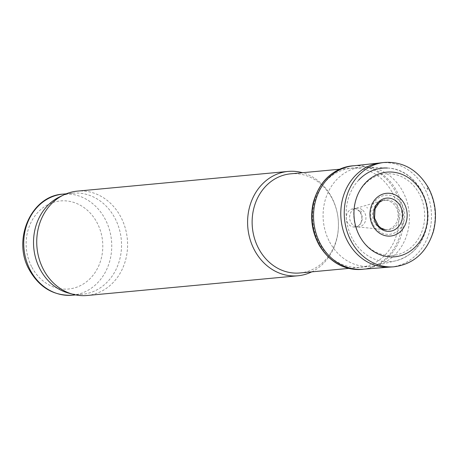 <?xml version="1.0" encoding="UTF-8"?>
<svg xmlns="http://www.w3.org/2000/svg" width="458" height="458" viewBox="0 0 458 458"><rect width="100%" height="100%" fill="white"/><g stroke="black" fill="none" stroke-linecap="round" stroke-linejoin="round"><path stroke-width="0.34" stroke-dasharray="2.29 1.72" d="M68.689 293.137A50.769 43.951 84.7 0 0 82.257 294.294A50.769 43.951 84.7 0 0 121.29 239.654A50.769 43.951 84.7 0 0 72.805 193.196A50.769 43.951 84.7 0 0 59.689 196.848M87.037 295.496A52.407 45.371 84.7 0 0 127.335 239.093A52.407 45.371 84.7 0 0 77.282 191.135M311.761 271.857A52.407 45.371 84.7 0 0 338.393 222.273A52.407 45.371 84.7 0 0 337.855 216.508A52.407 45.371 84.7 0 0 302.492 172.718M299.916 272.968A49.785 43.098 84.7 0 0 338.388 222.13A49.785 43.098 84.7 0 0 337.878 216.651A49.785 43.098 84.7 0 0 290.653 173.822M329.6 241.91A49.785 43.098 84.7 0 0 370.877 266.333A49.785 43.098 84.7 0 0 376.029 265.485A49.785 43.098 84.7 0 0 409.154 212.752A49.785 43.098 84.7 0 0 366.835 167.073A49.785 43.098 84.7 0 0 361.608 167.193A49.785 43.098 84.7 0 0 329.6 241.91M373.241 224.683A19.654 17.015 84.7 0 0 402.737 224.46A19.654 17.015 84.7 0 0 387.142 195.125A19.654 17.015 84.7 0 0 373.241 224.683M380.489 162.888A52.327 45.296 -95.3 0 1 420.055 181.254A52.327 45.296 -95.3 0 1 424.646 188.478A52.327 45.296 -95.3 0 1 390.227 267.066M354.229 165.733A51.931 44.958 -95.3 0 1 355.07 165.676A51.931 44.958 -95.3 0 1 396.565 190.843A51.931 44.958 -95.3 0 1 396.783 191.249A51.931 44.958 -95.3 0 1 364.728 269.041A51.931 44.958 -95.3 0 1 363.892 269.138M366.841 207.211A19.425 16.814 -95.3 0 1 367.39 208.178L366.841 207.211M362.73 210.233A9.418 8.152 -95.3 0 1 364.705 212.798A9.418 8.152 -95.3 0 1 358.11 226.962A9.418 8.152 -95.3 0 1 357.973 226.962A9.418 8.152 -95.3 0 1 349.66 218.311A9.418 8.152 -95.3 0 1 356.227 208.276A9.418 8.152 -95.3 0 1 356.364 208.247A9.418 8.152 -95.3 0 1 362.73 210.233M385.911 200.301A14.725 12.75 -95.3 0 1 396.187 207.537A14.725 12.75 -95.3 0 1 396.176 223.103A14.725 12.75 -95.3 0 1 384.033 229.567A14.725 12.75 -95.3 0 1 383.907 229.544A14.725 12.75 -95.3 0 1 372.657 216.165A14.725 12.75 -95.3 0 1 381.233 200.93A14.725 12.75 -95.3 0 1 381.354 200.885A14.725 12.75 -95.3 0 1 385.911 200.301M31.928 267.3A44.22 38.277 84.7 0 0 98.293 266.802A44.22 38.277 84.7 0 0 63.193 200.799A44.22 38.277 84.7 0 0 31.928 267.3M72.461 295.21A50.769 43.951 84.7 0 0 111.494 240.57A50.769 43.951 84.7 0 0 63.009 194.112M358.706 180.109A46.905 40.602 84.7 0 0 352.276 238.532A46.905 40.602 84.7 0 0 396.015 260.745A46.905 40.602 84.7 0 0 427.222 211.064A46.905 40.602 84.7 0 0 387.348 168.029L366.835 167.073M359.066 235.298A40.945 35.449 84.7 0 0 420.513 234.839A40.945 35.449 84.7 0 0 388.018 173.719A40.945 35.449 84.7 0 0 359.066 235.298M383.735 162.504A52.407 45.371 -95.3 0 1 427.703 187.127A52.407 45.371 -95.3 0 1 428.236 188.106A52.407 45.371 -95.3 0 1 393.491 266.837M353.708 165.75A51.983 45.004 -95.3 0 1 395.225 191.129A51.983 45.004 -95.3 0 1 395.351 191.364A51.983 45.004 -95.3 0 1 363.377 269.212M392.329 192.646A49.687 43.018 -95.3 0 1 357.194 267.38A49.687 43.018 -95.3 0 1 317.755 193.207A49.687 43.018 -95.3 0 1 392.329 192.646M360.744 210.76A11.673 10.11 -95.3 0 1 361.568 212.106L360.744 210.76M359.822 211.47A9.212 7.975 -95.3 0 1 361.024 213.233A9.212 7.975 -95.3 0 1 354.835 227.076A9.212 7.975 -95.3 0 1 346.305 218.626A9.212 7.975 -95.3 0 1 353.124 208.739A9.212 7.975 -95.3 0 1 359.822 211.47M387.119 199.785A15.085 13.059 -95.3 0 1 397.922 207.222A15.085 13.059 -95.3 0 1 397.899 223.189A15.085 13.059 -95.3 0 1 385.424 229.779A15.085 13.059 -95.3 0 1 373.814 216.056A15.085 13.059 -95.3 0 1 382.682 200.421A15.085 13.059 -95.3 0 1 387.119 199.785M75.679 294.912L82.257 294.294M66.233 193.808L72.805 193.196M348.698 268.405L370.877 266.333M339.43 169.265L361.608 167.193M387.348 168.029C412.246 168.384 432.426 197.352 427.325 224.294C423.518 243.576 413.082 255.724 396.015 260.745L376.029 265.485M364.31 269.092L364.728 269.041M354.647 165.699L355.07 165.676M356.364 208.247L353.124 208.739C355.213 208.333 357.355 209.272 359.547 211.55C364.339 217.596 361.093 226.721 354.835 227.076L358.11 226.962M357.973 226.962L383.907 229.544M356.227 208.276L381.233 200.93M384.033 229.567L385.424 229.779M381.354 200.885L382.682 200.421"/><path stroke-width="0.69" d="M302.492 172.718A52.407 45.371 84.7 0 0 288.145 171.424L77.282 191.135A52.407 45.371 84.7 0 0 63.742 194.908L59.689 196.848A50.769 43.951 84.7 0 0 40.167 269.39A50.769 43.951 84.7 0 0 68.689 293.137L73.028 294.294A52.407 45.371 84.7 0 0 87.037 295.496L297.9 275.785A52.407 45.371 84.7 0 0 311.761 271.857M63.742 194.908A52.407 45.371 84.7 0 0 43.59 269.785A52.407 45.371 84.7 0 0 73.028 294.294M288.145 171.424A52.407 45.371 84.7 0 0 254.453 250.074A52.407 45.371 84.7 0 0 297.9 275.785M339.43 169.265L290.653 173.822A49.785 43.098 84.7 0 0 258.644 248.539A49.785 43.098 84.7 0 0 299.916 272.968L348.698 268.405M421.039 191.101A42.514 36.806 -95.3 0 1 422.11 192.995A42.514 36.806 -95.3 0 1 395.472 256.72A42.514 36.806 -95.3 0 1 355.648 200.684A42.514 36.806 -95.3 0 1 415.509 183.704A42.514 36.806 -95.3 0 1 421.039 191.101M393.491 266.837L390.227 267.066A52.327 45.296 -95.3 0 1 389.403 267.117A52.327 45.296 -95.3 0 1 341.038 219.119A52.327 45.296 -95.3 0 1 379.671 162.991A52.327 45.296 -95.3 0 1 380.489 162.888L383.735 162.504C402.84 161.153 417.77 169.632 428.516 187.946C435.644 201.755 437.281 216.216 433.434 231.336C426.684 252.587 413.374 264.421 393.491 266.837A52.407 45.371 -95.3 0 1 344.496 218.798A52.407 45.371 -95.3 0 1 383.735 162.504M389.403 267.117L363.892 269.138A51.931 44.958 -95.3 0 1 313.799 221.666A51.931 44.958 -95.3 0 1 354.229 165.733L379.671 162.991M395.603 195.056A21.469 18.589 -95.3 0 1 404.351 203.833A21.469 18.589 -95.3 0 1 393.004 235.635A21.469 18.589 -95.3 0 1 369.984 212.535A21.469 18.589 -95.3 0 1 395.603 195.056M30.371 270.306A50.769 43.951 84.7 0 0 72.461 295.21C53.878 296.017 39.525 287.635 29.409 270.071C11.931 240.129 30.909 195.755 63.009 194.112A50.769 43.951 84.7 0 0 30.371 270.306M387.348 168.029A46.905 40.602 84.7 0 0 358.706 180.109M427.715 189.217L427.2 188.272A49.974 43.264 -95.3 0 1 427.715 189.217M364.728 269.041L363.377 269.212A51.983 45.004 -95.3 0 1 312.282 221.804A51.983 45.004 -95.3 0 1 353.708 165.75L355.07 165.676M390.016 198.268A16.665 14.427 -95.3 0 1 400.418 206.295A16.665 14.427 -95.3 0 1 392.809 230.614A16.665 14.427 -95.3 0 1 373.774 215.924A16.665 14.427 -95.3 0 1 390.016 198.268M72.461 295.21L75.679 294.912M63.009 194.112L66.233 193.808M363.377 269.212C345.051 270.77 330.447 262.978 319.558 245.831C311.909 232.252 309.826 217.79 313.301 202.43C319.764 180.355 333.229 168.126 353.708 165.75M385.424 229.779L381.085 228.09L378.52 225.926L374.552 218.128L375.056 208.768L379.476 202.23L382.682 200.421"/></g></svg>
